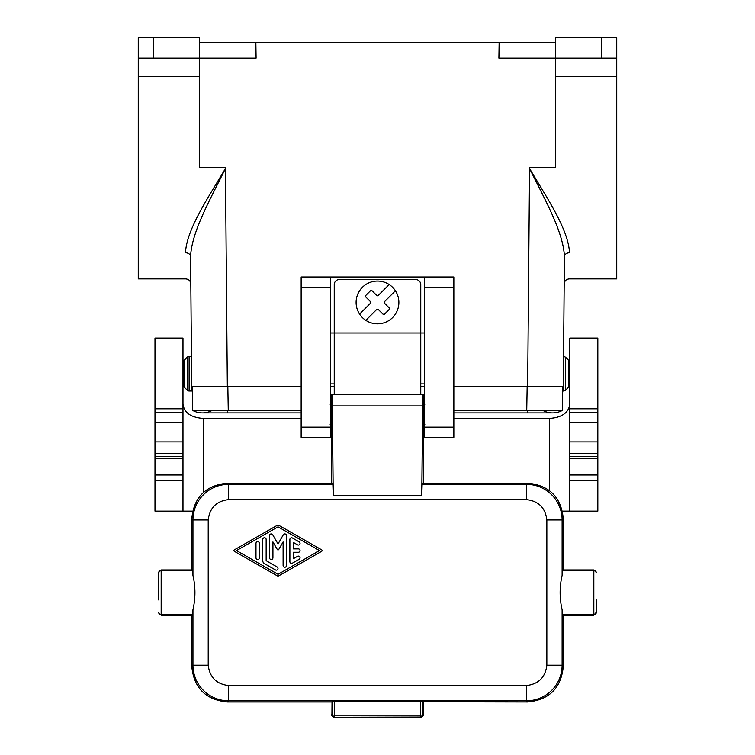 <?xml version="1.0" encoding="UTF-8"?>
<svg xmlns="http://www.w3.org/2000/svg" width="755" height="755" viewBox="0 0 755 755"><rect width="100%" height="100%" fill="white"/><g stroke="black" fill="none" stroke-linecap="round" stroke-linejoin="round"><path stroke-width="1.13" d="M301.151 386.428L227.34 386.428L225.434 168.516C210.268 199.348 191.591 231.955 190.581 256.615C190.892 292.827 190.892 292.827 190.581 256.615L191.676 381.973M191.638 378.019L191.638 391.005L189.127 391.005L189.127 356.388L191.449 356.388L190.817 283.937C190.487 280.879 188.788 279.19 185.73 278.888L138.259 278.888L138.259 37.75L199.348 37.75L199.348 58.107L256.096 58.107L255.869 42.837L499.13 42.837L498.904 58.107L601.461 58.107L601.461 37.75L555.652 37.75L555.652 42.837L499.13 42.837M190.581 256.615A5.087 3.898 179.5 0 0 185.485 252.765C185.805 287.391 185.805 287.391 185.485 252.765C186.683 229.209 208.059 198.018 225.434 168.516L224.877 167.544M138.259 58.107L199.348 58.107L199.348 167.544L225.434 167.544L225.434 168.516M527.66 386.428L529.566 168.516C546.941 198.018 568.317 229.209 569.515 252.765A5.087 3.898 0.5 0 0 564.419 256.615L563.287 386.428L453.849 386.428M424.584 386.428L420.761 386.428M334.238 386.428L330.416 386.428M227.34 386.428L191.713 386.428M563.4 373.697L564.344 265.534M199.348 42.837L255.869 42.837M530.123 167.544L529.566 168.516L529.566 167.544L555.652 167.544L555.652 42.837M154.992 412.343L154.992 408.785L182.984 408.785L182.984 412.343L154.992 412.343L154.992 511.135L159.078 511.135M192.61 511.135L154.992 511.135M564.183 283.937C564.513 280.879 566.212 279.19 569.27 278.888L616.741 278.888L616.741 37.75L601.461 37.75M569.836 412.343L597.828 412.343L597.828 338.07L569.836 338.07L569.836 422.375L597.828 422.375L597.828 441.911L569.836 441.911L569.836 422.375M616.741 58.107L601.461 58.107M569.515 252.765C569.194 287.391 569.194 287.391 569.515 252.765M529.566 168.516C544.733 199.348 563.409 231.955 564.419 256.615M154.992 458.191L182.984 458.191L182.984 511.135M192.704 410.427L301.151 410.399M453.849 410.399L562.352 410.409A20.357 20.357 0 0 1 543.147 410.569L545.988 410.578M227.387 410.409L227.387 412.891L202.397 412.891A20.357 20.357 0 0 1 192.648 410.409A20.357 20.357 0 0 0 211.853 410.569L209.003 410.578M208.965 410.578L206.898 410.588M206.209 410.588L200.264 410.588M200.179 410.588L194.601 410.531M562.362 410.399L562.777 386.428M562.352 410.409L562.343 410.409A20.357 20.357 0 0 1 552.603 412.891L527.613 412.891L527.613 410.409M561.333 410.493L560.342 410.531M559.37 410.55L556.699 410.578M556.152 410.588L555.067 410.588M554.368 410.588L548.894 410.588M548.762 410.588L546.224 410.578M192.638 410.399L192.223 386.428L192.638 410.399M424.584 276.991L453.849 276.991L453.849 437.324L424.584 437.324L424.584 276.991L330.416 276.991L330.416 437.324L301.151 437.324L301.151 276.991L330.416 276.991M330.416 383.88L334.238 383.88M420.761 383.88L424.584 383.88M424.584 332.974L420.761 332.974L420.761 284.626A5.087 5.087 0 0 0 415.675 279.529L339.325 279.529A5.087 5.087 0 0 0 334.238 284.626L334.238 332.974L330.416 332.974M420.761 394.063L420.761 332.974L334.238 332.974L334.238 394.063M377.094 309.182A1.019 1.019 0 0 0 376.783 309.399L365.826 320.346A21.376 21.376 0 0 0 398.876 302.434M377.226 295.743A1.019 1.019 0 0 0 378.217 295.479L389.174 284.522A21.376 21.376 0 0 1 392.619 317.553A21.376 21.376 0 0 1 359.588 314.108A21.376 21.376 0 0 1 389.174 284.522A21.376 21.376 0 0 0 356.124 302.434M395.412 290.769L384.455 301.717L384.455 303.161L389.259 307.955L389.259 309.399L384.455 314.193L383.021 314.193L378.217 309.399L376.783 309.399M384.455 301.717A1.019 1.019 0 0 0 384.182 302.236M371.809 290.543A1.019 1.019 0 0 1 371.979 290.675L376.783 295.479A1.019 1.019 0 0 0 377.189 295.724M365.609 295.639A1.019 1.019 0 0 1 365.741 295.479L370.545 290.675A1.019 1.019 0 0 1 370.705 290.543M370.875 290.458A1.019 1.019 0 0 1 371.658 290.458M370.837 302.415A1.019 1.019 0 0 0 370.545 301.717L365.741 296.923A1.019 1.019 0 0 1 365.609 296.753M359.588 314.108L370.545 303.161A1.019 1.019 0 0 0 370.79 302.755M370.545 301.717L370.545 303.161M365.741 296.923L365.741 295.479M370.545 290.675L371.979 290.675M378.217 295.479L376.783 295.479M424.584 420.073L424.584 408.766M422.13 484.351L423.31 483.172L527.669 483.172L526.49 484.351A35.627 35.608 45 0 1 562.116 519.969L546.846 519.969C545.393 507.851 538.608 501.065 526.49 499.612L526.49 484.351L422.13 484.351L421.762 495.658L422.762 394.61L423.31 394.063L423.31 402.717L424.839 404.236M424.839 424.603L423.31 426.131L423.31 483.172M330.161 424.603L331.69 426.131L331.69 483.172L227.368 483.172C205.756 485.286 193.893 497.149 191.779 518.76L191.779 569.949M330.416 420.073L330.416 408.766M421.762 495.658L333.238 495.658L332.238 394.61L331.69 394.063L331.69 402.717L330.161 404.236M331.69 394.063L423.31 394.063M333.238 495.658L332.87 484.351L331.69 483.172M228.576 499.612L228.576 484.351A35.627 35.608 135 0 0 192.95 519.969L208.22 519.969C209.673 507.851 216.459 501.065 228.576 499.612L526.49 499.612M332.03 701.669L331.936 714.485A2.548 2.539 45 0 0 334.484 717.033L334.484 715.145A2.548 0.661 -179.6 0 1 331.936 714.485L332.03 701.669L334.578 701.603L334.484 715.145L420.516 715.145L420.516 717.033L334.267 717.25A2.548 2.548 -45 0 1 331.719 714.702M563.287 615.202L563.287 666.391C561.173 687.994 549.31 699.857 527.698 701.98L334.578 701.603M331.719 701.98L227.397 701.98L228.576 700.8L228.576 685.54C216.459 684.077 209.673 677.301 208.22 665.183L192.95 665.183A35.627 35.608 45 0 0 228.576 700.8L526.49 700.8L526.49 685.54C538.608 684.077 545.393 677.301 546.846 665.183L562.116 665.183A35.627 35.608 135 0 1 526.49 700.8L527.669 701.98M423.281 701.98L423.281 714.702A2.548 2.548 -135 0 1 420.733 717.25L334.267 717.25M527.669 483.172L527.698 483.172C549.31 485.286 561.173 497.149 563.287 518.76L563.287 569.949M191.779 615.202L191.779 666.391C193.893 687.994 205.756 699.857 227.368 701.98L227.397 701.98M192.95 609.747L192.61 615.202L161.174 615.202L161.174 570.497L192.714 570.497L192.95 575.404C195.592 586.852 195.592 598.3 192.95 609.747L192.95 665.183L191.779 666.363M158.626 599.932L158.626 572.951A2.548 2.454 0 0 1 161.174 570.497L161.174 569.949L192.61 569.949L192.714 570.497M158.626 572.951L158.626 585.219M563.287 666.363L562.116 665.183L562.116 609.747L562.352 614.655L593.826 614.655A2.548 2.454 0 0 0 596.374 612.201L593.826 615.202L593.826 569.949L562.456 569.949L562.116 575.404L562.116 519.969L563.287 518.789M562.352 614.655L562.456 615.202L593.826 615.202M562.116 609.747C559.474 598.3 559.474 586.852 562.116 575.404M277.179 575.782A1.699 1.699 0 0 0 278.859 575.782L321.668 551.32A0.849 0.849 0 0 0 321.668 549.848L278.859 525.376A1.699 1.699 0 0 0 277.179 525.376L234.38 549.848A0.849 0.849 0 0 0 234.38 551.32L277.179 575.782M319.535 550.584L278.019 574.31L236.504 550.584L278.019 526.848L319.535 550.584M275.481 569.931A1.699 1.699 0 0 0 277.793 569.308A1.699 1.699 0 0 0 277.17 566.996L266.156 560.691L266.156 539.447A1.699 1.699 0 0 0 264.458 537.749A1.699 1.699 0 0 0 262.768 539.447L262.768 560.691A3.388 3.388 0 0 0 264.458 563.636L275.481 569.931M299.207 559.276L292.43 563.145A1.699 1.699 0 0 1 289.882 561.682L289.882 539.485A1.699 1.699 0 0 1 292.43 538.013L299.207 541.892A1.699 1.699 0 0 1 299.829 544.204A1.699 1.699 0 0 1 297.517 544.827L293.28 542.401L293.28 548.885L298.357 548.885A1.699 1.699 0 0 1 300.056 550.584A1.699 1.699 0 0 1 298.357 552.273L293.28 552.273L293.28 558.757L297.517 556.331A1.699 1.699 0 0 1 299.829 556.954A1.699 1.699 0 0 1 299.207 559.276M283.106 565.552A1.699 1.699 0 0 0 284.805 567.25A1.699 1.699 0 0 0 286.494 565.552L286.494 535.606A1.699 1.699 0 0 0 283.333 534.757L278.019 543.959L272.706 534.757A1.699 1.699 0 0 0 269.544 535.606L269.544 557.803A1.699 1.699 0 0 0 271.243 559.502A1.699 1.699 0 0 0 272.933 557.803L272.933 541.93L277.283 549.47A0.849 0.849 0 0 0 278.755 549.47L283.106 541.93L283.106 565.552M255.983 557.803A1.699 1.699 0 0 0 257.682 559.502A1.699 1.699 0 0 0 259.38 557.803L259.38 543.355A1.699 1.699 0 0 0 257.682 541.665A1.699 1.699 0 0 0 255.983 543.355L255.983 557.803M596.374 612.201L596.374 599.932M189.127 356.388A2.548 2.548 0 0 0 187.325 357.134L184.003 360.465L184.003 386.938L187.325 390.259L187.325 357.134M189.127 391.005A2.548 2.548 0 0 1 187.325 390.259M184.003 360.465L182.984 360.465M184.003 386.938L182.984 386.938M182.984 408.785L182.984 338.07L154.992 338.07L154.992 408.785M182.984 412.343L182.984 422.375L154.992 422.375M182.984 458.191L182.984 422.375M182.984 404.161C184.211 412.796 191.006 417.553 203.34 418.412L301.151 418.412M453.849 418.412L549.47 418.412C561.814 417.553 568.6 412.796 569.836 404.161M597.828 441.911L597.828 511.135L562.456 511.135M597.828 511.135L593.741 511.135M597.828 458.191L569.836 458.191L569.836 511.135M569.836 458.191L569.836 441.911M569.836 360.465L568.817 360.465L568.817 386.938L569.836 386.938M597.828 412.343L597.828 422.375M199.348 76.604L138.259 76.604M153.539 58.107L153.539 37.75M597.828 408.785L569.836 408.785M555.652 76.604L616.741 76.604M154.992 480.595L182.984 480.595M228.265 410.399L227.84 386.428M527.16 386.428L526.735 410.399M453.849 287.164L424.584 287.164M424.584 427.141L453.849 427.141M301.151 427.141L330.416 427.141M330.416 287.164L301.151 287.164M423.31 426.131L423.31 402.717M331.69 426.131L331.69 402.717M422.385 405.916L332.615 405.916M422.762 394.61L332.238 394.61M227.397 483.172L228.576 484.351L332.87 484.351M422.97 701.669L423.064 714.485A2.548 0.661 179.6 0 1 420.516 715.145L420.422 701.603M423.281 714.702L423.064 714.485A2.548 2.539 -45 0 1 420.516 717.033L420.733 717.25M192.95 575.404L192.95 519.969L191.779 518.789M208.22 665.183L208.22 519.969M158.626 612.201A2.548 2.454 0 0 0 161.174 614.655L192.714 614.655M596.374 572.951A2.548 2.454 0 0 0 593.826 570.497L562.352 570.497M546.846 665.183L546.846 519.969M228.576 685.54L526.49 685.54M203.34 492.515L203.34 418.412M549.47 490.618L549.47 418.412M154.992 456.303L182.984 456.303M154.992 453.642L182.984 453.642M154.992 441.911L182.984 441.911M565.486 357.134L565.486 390.259L563.692 391.005L563.692 356.388L565.486 357.134L568.817 360.465M597.828 474.989L569.836 474.989M597.828 480.595L569.836 480.595M597.828 453.642L569.836 453.642M597.828 456.303L569.836 456.303M154.992 474.989L182.984 474.989M227.387 412.891L301.151 412.891M453.849 412.891L527.613 412.891M161.174 569.949L158.626 572.488M161.174 615.202L158.626 612.654M593.826 569.949L596.374 572.488M562.702 391.005L563.692 391.005M568.817 386.938L565.486 390.259"/></g></svg>
